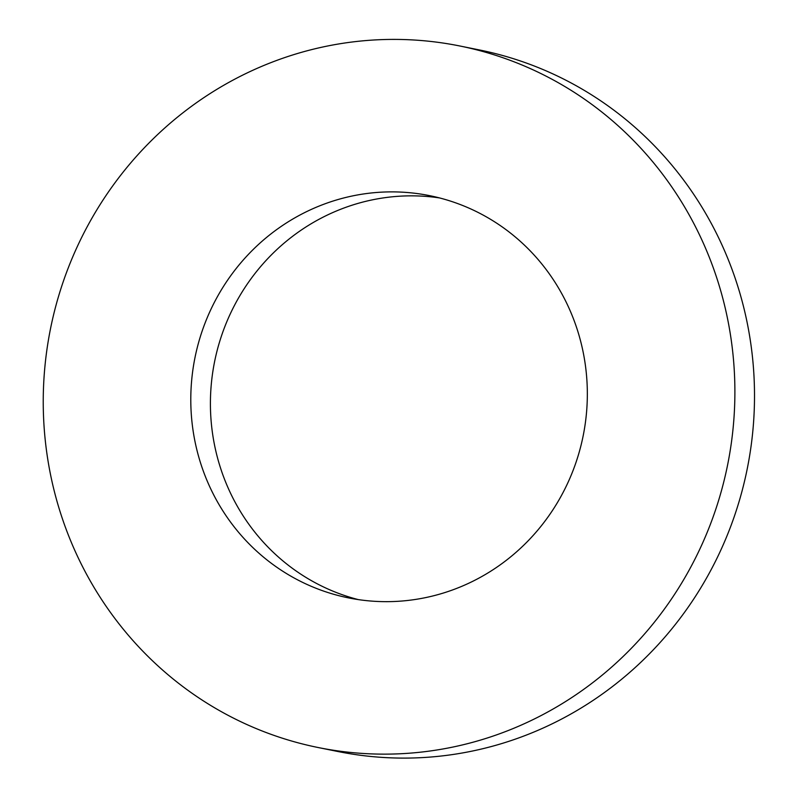 <?xml version="1.0" encoding="UTF-8"?>
<svg xmlns="http://www.w3.org/2000/svg" width="798" height="798" viewBox="0 0 798 798"><rect width="100%" height="100%" fill="white"/><g stroke="black" fill="none" stroke-linecap="round" stroke-linejoin="round"><path stroke-width="1.2" d="M459.877 45.995L479.498 49.965A357.853 345.334 101.4 0 1 747.187 469.074A357.853 345.334 101.4 0 1 337.863 751.507L318.252 747.546A357.853 345.334 101.4 0 1 78.992 559.438A357.853 345.334 101.4 0 1 115.68 181.834A357.853 345.334 101.4 0 1 459.877 45.995A357.853 345.334 101.4 0 1 727.567 465.114A357.853 345.334 101.4 0 1 318.252 747.546M358.322 599.607A205.166 197.994 101.4 0 1 230.911 493.992A205.166 197.994 101.4 0 1 248.926 281.674A205.166 197.994 101.4 0 1 439.419 197.904M211.29 490.032A205.166 197.994 101.4 0 1 232.318 273.544A205.166 197.994 101.4 0 1 429.663 195.66A205.166 197.994 101.4 0 1 583.139 435.957A205.166 197.994 101.4 0 1 348.467 597.882A205.166 197.994 101.4 0 1 211.29 490.032"/></g></svg>
